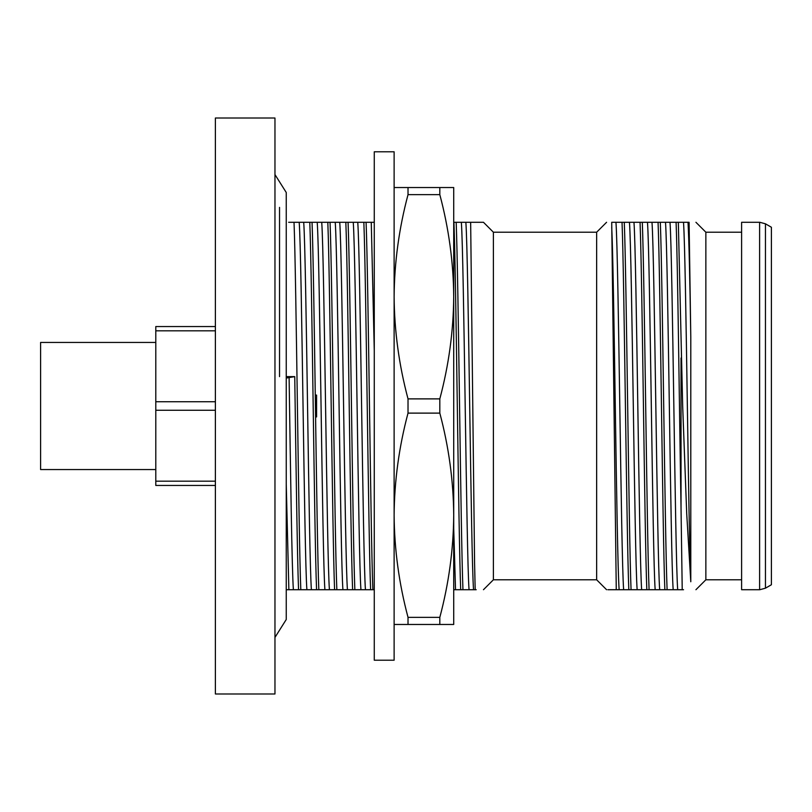 <?xml version="1.0" encoding="UTF-8"?>
<svg xmlns="http://www.w3.org/2000/svg" width="812" height="812" viewBox="0 0 812 812"><rect width="100%" height="100%" fill="white"/><g stroke="black" fill="none" stroke-linecap="round" stroke-linejoin="round"><path stroke-width="1.22" d="M765.452 223.818L771.4 227.248L771.4 584.752L765.452 588.182L765.452 223.818L759.839 222.285M759.606 589.715L759.606 222.285L741.61 222.285L741.61 589.715L759.606 589.715L741.61 589.715M215.383 406L215.383 118.014L274.963 118.014L274.963 693.986L215.383 693.986L215.383 406M155.792 342.441L40.6 342.441L40.6 469.559L155.792 469.559M279.531 207.385L279.531 376.626M394.124 406L394.124 151.783L374.271 151.783L374.271 660.217L394.124 660.217L394.124 406M483.465 589.715L493.391 579.788L493.391 232.212L596.647 232.212L606.574 222.285M493.391 579.788L596.647 579.788L596.647 232.212M453.715 515.234L453.715 187.531L439.82 187.531L439.82 194.647C448.823 228.476 453.461 262.52 453.715 296.766C453.461 331.012 448.823 365.055 439.82 398.885L439.82 413.115C448.823 446.945 453.461 480.988 453.715 515.234C453.461 549.48 448.823 583.523 439.82 617.353L439.82 624.469L453.715 624.469L453.715 515.234M394.124 187.531L408.02 187.531L408.02 194.647C399.007 228.476 394.378 262.52 394.124 296.766C394.378 331.012 399.007 365.055 408.02 398.885L408.02 413.115L439.82 413.115M695.925 589.715L705.861 579.788L705.861 232.212L741.61 232.212M315.594 416.921L316.578 416.921L316.578 395.079L315.269 395.079M681.035 358.011L681.035 508.342L682.222 589.715L616.267 589.715L611.72 222.285C604.899 222.285 604.899 222.285 611.72 222.285C604.899 222.285 604.899 222.285 611.72 222.285L689.094 222.285L690.789 336.899L690.789 581.757L686.719 513.742L682.669 406L678.335 222.285M619.962 222.285L621.474 222.285M688.089 222.285L689.094 222.285L688.089 222.285M683.552 589.715L682.222 589.715M286.25 376.626L294.746 376.626L286.25 378.067M374.271 589.715L298.552 589.715C297.293 557.732 295.974 463.327 294.746 376.626M300.805 589.715C298.542 533.423 296.289 278.577 294.025 222.285L288.656 222.285M476.208 589.715L475.182 589.715L474.584 563.274L470.655 222.285L483.465 222.285L493.391 232.212M453.928 222.285C455.055 251.111 456.182 327.459 457.308 406C458.445 484.541 459.572 560.889 460.698 589.715L462.952 589.715C461.825 560.716 460.698 484.723 459.562 406C458.435 327.277 457.308 251.294 456.182 222.285L453.715 222.285M470.655 222.285L456.182 222.285M374.271 222.285L294.025 222.285M291.792 222.285L297.882 222.285M475.182 589.715L462.952 589.715M460.698 589.715L453.715 589.715M298.552 589.715L286.25 589.715M370.617 589.715C368.354 533.413 366.1 278.587 363.847 222.285M372.87 589.715C370.607 533.423 368.354 278.577 366.09 222.285M352.601 589.715C350.337 533.423 348.084 278.577 345.831 222.285M354.854 589.715C352.591 533.423 350.337 278.577 348.074 222.285M334.585 589.715C332.321 533.413 330.068 278.587 327.815 222.285M336.838 589.715C334.574 533.423 332.321 278.577 330.058 222.285M316.568 589.715C314.305 533.413 312.052 278.587 309.788 222.285M318.822 589.715C316.558 533.423 314.305 278.577 312.041 222.285M607.853 589.715L616.267 589.715M681.035 508.342C679.35 408.893 677.746 263.697 676.081 222.285M664.845 589.715C662.582 533.423 660.329 278.577 658.065 222.285M667.099 589.715C664.835 533.423 662.582 278.577 660.318 222.285M646.829 589.715C644.566 533.423 642.312 278.577 640.049 222.285M649.082 589.715C646.819 533.423 644.566 278.577 642.302 222.285M628.813 589.715C626.549 533.423 624.296 278.577 622.033 222.285M631.056 589.715C628.803 533.423 626.549 278.577 624.286 222.285M215.383 401.737L155.792 401.737L155.792 410.263L215.383 410.263M155.792 401.737L155.792 330.819L215.383 330.819M215.383 326.556L155.792 326.556L155.792 330.819M215.383 481.181L155.792 481.181L155.792 485.444L215.383 485.444M155.792 481.181L155.792 410.263M408.02 413.115C399.007 446.945 394.378 480.988 394.124 515.234C394.378 549.48 399.007 583.523 408.02 617.353L408.02 624.469L394.124 624.469M408.02 187.531L439.82 187.531M439.82 194.647L408.02 194.647M408.02 398.885L439.82 398.885M408.02 617.353L439.82 617.353M439.82 624.469L408.02 624.469M619.13 589.715C617.81 571.171 616.572 490.966 615.283 406C614.095 327.277 612.928 251.679 611.72 227.248M623.636 589.715C621.038 555.591 618.551 256.409 615.953 222.285M637.146 589.715C634.548 555.591 632.061 256.409 629.462 222.285M641.653 589.715C639.054 555.591 636.567 256.409 633.969 222.285M655.162 589.715C652.564 555.591 650.077 256.409 647.479 222.285M659.669 589.715C657.07 555.591 654.584 256.409 651.985 222.285M673.178 589.715C670.58 555.591 668.093 256.409 665.495 222.285M677.685 589.715C675.087 555.591 672.6 256.409 670.001 222.285M690.789 336.899C689.875 277.278 688.952 239.083 688.018 222.285M690.789 581.757C689.632 555.022 688.495 481.678 687.358 406C686.069 321.034 684.831 240.829 683.511 222.285M288.869 589.715L286.25 484.196M293.376 589.715C291.934 569.77 290.503 470.787 289.123 378.067M306.885 589.715C304.287 555.591 301.8 256.409 299.202 222.285M311.392 589.715C308.793 555.591 306.307 256.409 303.708 222.285M324.901 589.715C322.303 555.591 319.816 256.409 317.218 222.285M329.408 589.715C326.81 555.591 324.323 256.409 321.725 222.285M342.918 589.715C340.319 555.591 337.833 256.409 335.234 222.285M347.424 589.715C344.826 555.591 342.339 256.409 339.741 222.285M360.934 589.715C358.336 555.591 355.859 256.409 353.25 222.285M365.441 589.715C362.842 555.591 360.355 256.409 357.757 222.285M374.271 350.713L371.267 222.285M455.522 589.715L453.715 528.257M469.042 589.715C466.433 555.591 463.957 256.409 461.348 222.285M473.538 589.715C470.94 555.591 468.463 256.409 465.855 222.285M765.452 588.182L759.839 589.715M274.963 174.57L286.25 192.495L286.25 619.505L274.963 637.43M705.861 232.212L695.935 222.285M596.647 579.788L606.574 589.715M705.861 579.788L741.61 579.788"/></g></svg>
